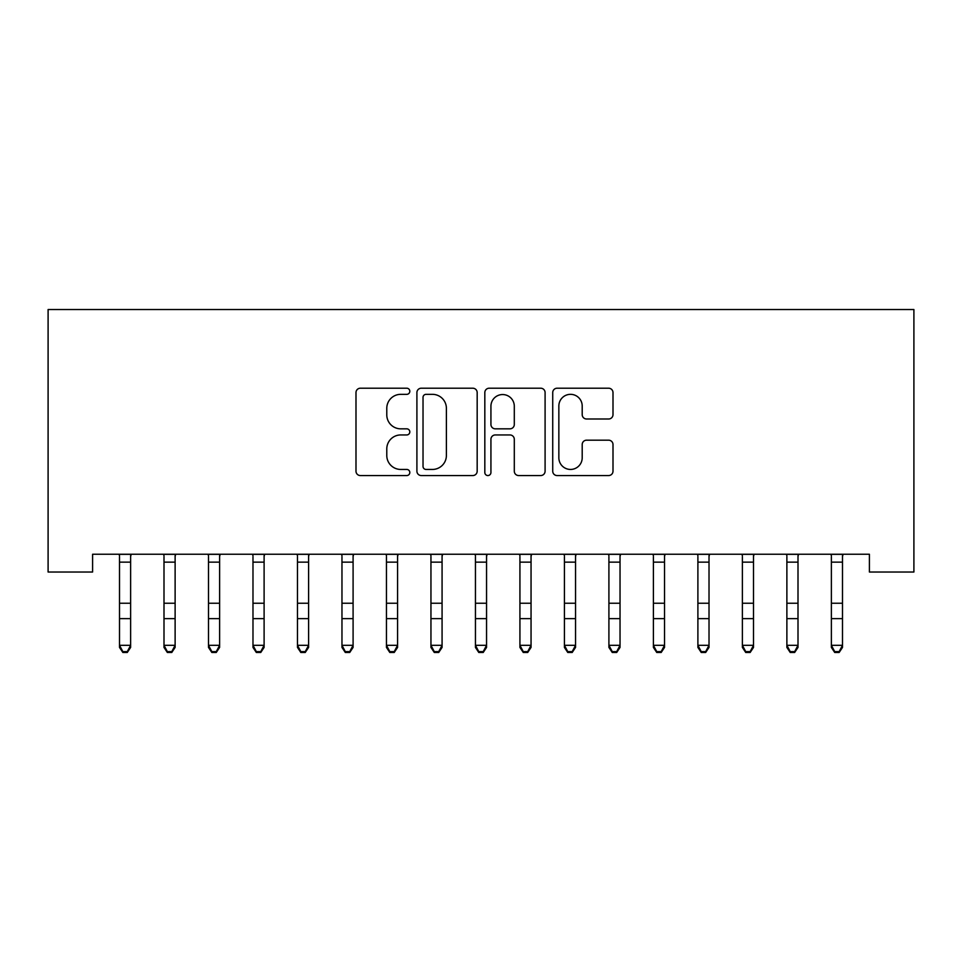 <?xml version="1.0" encoding="UTF-8"?>
<svg xmlns="http://www.w3.org/2000/svg" width="962" height="962" viewBox="0 0 962 962"><rect width="100%" height="100%" fill="white"/><g stroke="black" fill="none" stroke-linecap="round" stroke-linejoin="round"><path stroke-width="1.44" d="M409.812 391.269A3.054 3.054 0 0 0 406.758 388.215L360.353 388.215A4.365 4.365 0 0 0 355.988 392.58L355.988 471.188A4.365 4.365 0 0 0 360.353 475.553L406.758 475.553A3.054 3.054 0 0 0 409.812 472.498A3.054 3.054 0 0 0 406.758 469.444L400.757 469.444A13.973 13.973 0 0 1 386.784 455.471L386.784 448.917A13.973 13.973 0 0 1 400.757 434.944L406.758 434.944A3.054 3.054 0 0 0 409.812 431.89A3.054 3.054 0 0 0 406.758 428.836L400.757 428.836A13.973 13.973 0 0 1 386.784 414.85L386.784 408.309A13.973 13.973 0 0 1 400.757 394.336L406.758 394.336A3.054 3.054 0 0 0 409.812 391.269M608.633 418.999A4.365 4.365 0 0 0 612.998 414.634L612.998 392.58A4.365 4.365 0 0 0 608.633 388.215L557.094 388.215A4.365 4.365 0 0 0 552.729 392.58L552.729 471.188A4.365 4.365 0 0 0 557.094 475.553L608.633 475.553A4.365 4.365 0 0 0 612.998 471.188L612.998 444.552A4.365 4.365 0 0 0 608.633 440.187L586.579 440.187A4.365 4.365 0 0 0 582.202 444.552L582.202 457.768A11.676 11.676 0 0 1 570.526 469.444A11.676 11.676 0 0 1 558.85 457.768L558.85 406.012A11.676 11.676 0 0 1 570.526 394.336A11.676 11.676 0 0 1 582.202 406.012L582.202 414.634A4.365 4.365 0 0 0 586.579 418.999L608.633 418.999M869.407 554.244L92.592 554.244L92.592 572.029L48.1 572.029L48.1 309.536L913.9 309.536L913.9 572.029L869.407 572.029L869.407 554.244M477.176 392.58A4.365 4.365 0 0 0 472.811 388.215L421.284 388.215A4.365 4.365 0 0 0 416.907 392.58L416.907 471.188A4.365 4.365 0 0 0 421.284 475.553L472.811 475.553A4.365 4.365 0 0 0 477.176 471.188L477.176 392.58M489.189 388.215L540.716 388.215A4.365 4.365 0 0 1 545.093 392.58L545.093 471.188A4.365 4.365 0 0 1 540.716 475.553L518.662 475.553A4.365 4.365 0 0 1 514.297 471.188L514.297 439.309A4.365 4.365 0 0 0 509.932 434.944L495.298 434.944A4.365 4.365 0 0 0 490.933 439.309L490.933 472.498A3.054 3.054 0 0 1 487.878 475.553A3.054 3.054 0 0 1 484.824 472.498L484.824 392.58A4.365 4.365 0 0 1 489.189 388.215M426.082 394.336A3.054 3.054 0 0 0 423.027 397.39L423.027 466.39A3.054 3.054 0 0 0 426.082 469.444L432.419 469.444A13.973 13.973 0 0 0 446.392 455.471L446.392 408.309A13.973 13.973 0 0 0 432.419 394.336L426.082 394.336M514.297 406.229A11.676 11.676 0 0 0 502.621 394.552A11.676 11.676 0 0 0 490.933 406.229L490.933 424.458A4.365 4.365 0 0 0 495.298 428.836L509.932 428.836A4.365 4.365 0 0 0 514.297 424.458L514.297 406.229M119.504 556.553L119.504 645.31L130.628 645.31L130.628 647.414L127.297 652.464L127.297 651.623L122.847 651.623L122.847 652.464L127.297 652.464M130.628 556.553L131.157 554.328L118.975 554.328L119.504 555.639L118.939 554.244M130.628 555.639L130.628 645.31L127.297 651.623M122.847 652.464L119.504 647.414L119.504 645.31L122.847 651.623M163.997 556.553L163.997 645.31L175.12 645.31L175.12 647.414L171.789 652.464L171.789 651.623L167.34 651.623L167.34 652.464L171.789 652.464M175.12 556.553L175.649 554.328L163.468 554.328L163.997 555.639L163.432 554.244M208.489 556.553L208.489 645.31L219.613 645.31L219.613 647.414L216.282 652.464L216.282 651.623L211.832 651.623L211.832 652.464L216.282 652.464M219.613 556.553L220.142 554.328L207.96 554.328L208.489 555.639L207.924 554.244M175.12 555.639L175.12 645.31L171.789 651.623M167.34 652.464L163.997 647.414L163.997 645.31L167.34 651.623M219.613 555.639L219.613 645.31L216.282 651.623M211.832 652.464L208.489 647.414L208.489 645.31L211.832 651.623M252.982 556.553L252.982 645.31L264.105 645.31L264.105 647.414L260.774 652.464L260.774 651.623L256.325 651.623L256.325 652.464L260.774 652.464M264.105 556.553L264.634 554.328L252.453 554.328L252.982 555.639L252.417 554.244M297.474 556.553L297.474 645.31L308.598 645.31L308.598 647.414L305.255 652.464L305.255 651.623L300.805 651.623L300.805 652.464L305.255 652.464M308.598 556.553L309.127 554.328L296.945 554.328L297.474 555.639L296.909 554.244M264.105 555.639L264.105 645.31L260.774 651.623M256.325 652.464L252.982 647.414L252.982 645.31L256.325 651.623M308.598 555.639L308.598 645.31L305.255 651.623M300.805 652.464L297.474 647.414L297.474 645.31L300.805 651.623M341.967 556.553L341.967 645.31L353.09 645.31L353.09 647.414L349.747 652.464L349.747 651.623L345.298 651.623L345.298 652.464L349.747 652.464M353.09 556.553L353.619 554.328L341.438 554.328L341.967 555.639L341.402 554.244M353.09 555.639L353.09 645.31L349.747 651.623M345.298 652.464L341.967 647.414L341.967 645.31L345.298 651.623M386.459 556.553L386.459 645.31L397.583 645.31L397.583 647.414L394.24 652.464L394.24 651.623L389.79 651.623L389.79 652.464L394.24 652.464M397.583 556.553L398.112 554.328L385.93 554.328L386.459 555.639L385.894 554.244M397.583 555.639L397.583 645.31L394.24 651.623M389.79 652.464L386.459 647.414L386.459 645.31L389.79 651.623M430.952 556.553L430.952 645.31L442.075 645.31L442.075 647.414L438.732 652.464L438.732 651.623L434.283 651.623L434.283 652.464L438.732 652.464M442.075 556.553L442.604 554.328L430.423 554.328L430.952 555.639L430.387 554.244M442.075 555.639L442.075 645.31L438.732 651.623M434.283 652.464L430.952 647.414L430.952 645.31L434.283 651.623M475.444 556.553L475.444 645.31L486.556 645.31L486.556 647.414L483.225 652.464L483.225 651.623L478.775 651.623L478.775 652.464L483.225 652.464M486.556 556.553L487.085 554.328L474.915 554.328L475.444 555.639L474.879 554.244M486.556 555.639L486.556 645.31L483.225 651.623M478.775 652.464L475.444 647.414L475.444 645.31L478.775 651.623M519.925 556.553L519.925 645.31L531.048 645.31L531.048 647.414L527.717 652.464L527.717 651.623L523.268 651.623L523.268 652.464L527.717 652.464M531.048 556.553L531.577 554.328L519.396 554.328L519.925 555.639L519.36 554.244M531.048 555.639L531.048 645.31L527.717 651.623M523.268 652.464L519.925 647.414L519.925 645.31L523.268 651.623M564.417 556.553L564.417 645.31L575.541 645.31L575.541 647.414L572.21 652.464L572.21 651.623L567.76 651.623L567.76 652.464L572.21 652.464M575.541 556.553L576.07 554.328L563.888 554.328L564.417 555.639L563.852 554.244M575.541 555.639L575.541 645.31L572.21 651.623M567.76 652.464L564.417 647.414L564.417 645.31L567.76 651.623M608.91 556.553L608.91 645.31L620.033 645.31L620.033 647.414L616.702 652.464L616.702 651.623L612.253 651.623L612.253 652.464L616.702 652.464M620.033 556.553L620.562 554.328L608.381 554.328L608.91 555.639L608.345 554.244M620.033 555.639L620.033 645.31L616.702 651.623M612.253 652.464L608.91 647.414L608.91 645.31L612.253 651.623M653.402 556.553L653.402 645.31L664.526 645.31L664.526 647.414L661.195 652.464L661.195 651.623L656.745 651.623L656.745 652.464L661.195 652.464M664.526 556.553L665.055 554.328L652.873 554.328L653.402 555.639L652.837 554.244M664.526 555.639L664.526 645.31L661.195 651.623M656.745 652.464L653.402 647.414L653.402 645.31L656.745 651.623M697.895 556.553L697.895 645.31L709.018 645.31L709.018 647.414L705.675 652.464L705.675 651.623L701.226 651.623L701.226 652.464L705.675 652.464M709.018 556.553L709.547 554.328L697.366 554.328L697.895 555.639L697.33 554.244M709.018 555.639L709.018 645.31L705.675 651.623M701.226 652.464L697.895 647.414L697.895 645.31L701.226 651.623M742.387 556.553L742.387 645.31L753.511 645.31L753.511 647.414L750.168 652.464L750.168 651.623L745.718 651.623L745.718 652.464L750.168 652.464M753.511 556.553L754.04 554.328L741.858 554.328L742.387 555.639L741.822 554.244M753.511 555.639L753.511 645.31L750.168 651.623M745.718 652.464L742.387 647.414L742.387 645.31L745.718 651.623M786.88 556.553L786.88 645.31L798.003 645.31L798.003 647.414L794.66 652.464L794.66 651.623L790.211 651.623L790.211 652.464L794.66 652.464M798.003 556.553L798.532 554.328L786.351 554.328L786.88 555.639L786.315 554.244M798.003 555.639L798.003 645.31L794.66 651.623M790.211 652.464L786.88 647.414L786.88 645.31L790.211 651.623M831.372 556.553L831.372 645.31L842.496 645.31L842.496 647.414L839.153 652.464L839.153 651.623L834.703 651.623L834.703 652.464L839.153 652.464M842.496 556.553L843.025 554.328L830.843 554.328L831.372 555.639L830.807 554.244M842.496 555.639L842.496 645.31L839.153 651.623M834.703 652.464L831.372 647.414L831.372 645.31L834.703 651.623M130.628 603.234L119.504 603.234M130.628 618.626L119.504 618.626M130.628 562.133L119.504 562.133M175.12 603.234L163.997 603.234M175.12 618.626L163.997 618.626M175.12 562.133L163.997 562.133M219.613 603.234L208.489 603.234M219.613 618.626L208.489 618.626M219.613 562.133L208.489 562.133M264.105 603.234L252.982 603.234M264.105 618.626L252.982 618.626M264.105 562.133L252.982 562.133M308.598 603.234L297.474 603.234M308.598 618.626L297.474 618.626M308.598 562.133L297.474 562.133M353.09 603.234L341.967 603.234M353.09 618.626L341.967 618.626M353.09 562.133L341.967 562.133M397.583 603.234L386.459 603.234M397.583 618.626L386.459 618.626M397.583 562.133L386.459 562.133M442.075 603.234L430.952 603.234M442.075 618.626L430.952 618.626M442.075 562.133L430.952 562.133M486.556 603.234L475.444 603.234M486.556 618.626L475.444 618.626M486.556 562.133L475.444 562.133M531.048 603.234L519.925 603.234M531.048 618.626L519.925 618.626M531.048 562.133L519.925 562.133M575.541 603.234L564.417 603.234M575.541 618.626L564.417 618.626M575.541 562.133L564.417 562.133M620.033 603.234L608.91 603.234M620.033 618.626L608.91 618.626M620.033 562.133L608.91 562.133M664.526 603.234L653.402 603.234M664.526 618.626L653.402 618.626M664.526 562.133L653.402 562.133M709.018 603.234L697.895 603.234M709.018 618.626L697.895 618.626M709.018 562.133L697.895 562.133M753.511 603.234L742.387 603.234M753.511 618.626L742.387 618.626M753.511 562.133L742.387 562.133M798.003 603.234L786.88 603.234M798.003 618.626L786.88 618.626M798.003 562.133L786.88 562.133M842.496 603.234L831.372 603.234M842.496 618.626L831.372 618.626M842.496 562.133L831.372 562.133"/></g></svg>
